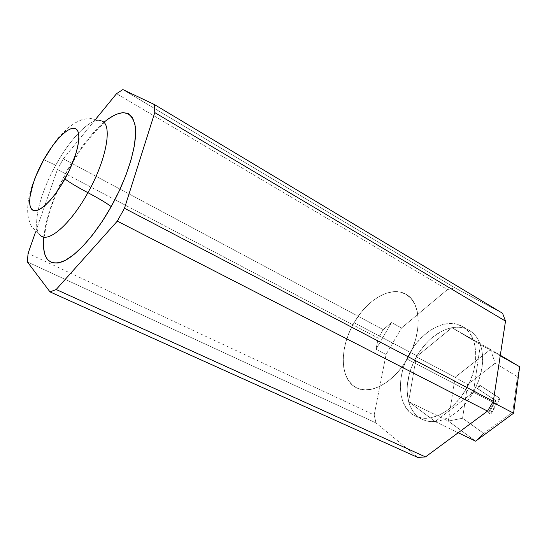 <?xml version="1.0" encoding="UTF-8"?>
<svg xmlns="http://www.w3.org/2000/svg" width="547" height="547" viewBox="0 0 547 547"><rect width="100%" height="100%" fill="white"/><g stroke="black" fill="none" stroke-linecap="round" stroke-linejoin="round"><path stroke-width="0.41" stroke-dasharray="2.73 2.05" d="M354.114 322.689C367.215 299.421 391.214 285.452 405.901 294.231C421.279 301.992 422.585 333.513 407.173 359.099L465.798 389.662C480.649 365.287 478.276 334.538 462.29 326.374C446.988 317.246 422.858 330.005 410.229 352.302L354.114 322.689L410.229 352.302L405.949 360.808L402.797 369.676L400.896 378.606L400.322 387.297L401.108 395.433L403.255 402.722L406.708 408.882L411.371 413.655L417.094 416.828L423.679 418.236L430.886 417.785L438.434 415.44L446.017 411.276L453.313 405.423L460.006 398.12L465.798 389.662L470.441 380.411L473.723 370.777L475.521 361.17L475.774 351.994L474.481 343.646L471.74 336.446L467.678 330.661L462.495 326.491L456.417 324.063L449.689 323.421L442.585 324.549L435.357 327.373L428.28 331.755L421.58 337.52L415.501 344.446L410.229 352.302C395.672 376.315 397.396 407.973 415.248 416.041C429.586 423.576 452.964 412.014 465.798 389.662L407.173 359.099C393.806 382.538 370.49 395.187 356.747 387.905C339.598 380.179 339.078 347.789 354.114 322.689L359.529 314.463L365.711 307.147L372.452 301L379.515 296.248L386.674 293.089L393.662 291.667L400.219 292.077L406.093 294.341L411.029 298.423L414.817 304.207L417.258 311.503L418.243 320.029L417.689 329.465L415.597 339.4L412.041 349.424L407.173 359.099L401.197 367.994L394.38 375.734L387.03 381.997L379.454 386.531L371.981 389.184L364.917 389.888L358.524 388.65L353.047 385.58L348.665 380.828L345.513 374.62L343.68 367.215L343.208 358.894L344.077 349.964L346.251 340.747L349.636 331.55L354.114 322.689L416.923 355.83L416.342 356.835C407.864 372.507 405.286 387.44 408.609 401.635C410.961 410.072 415.494 415.993 422.209 419.392C426.086 421.245 430.393 421.969 435.138 421.566C449.538 419.652 462.085 410.223 472.765 393.293L407.173 359.099C393.806 382.538 370.49 395.187 356.747 387.905C339.598 380.179 339.078 347.789 354.114 322.689C367.215 299.421 391.214 285.452 405.901 294.231C421.279 301.992 422.585 333.513 407.173 359.099L472.765 393.293L473.394 392.199C482.598 374.9 484.936 359.037 480.41 344.631C477.996 337.998 474.194 333.191 469.005 330.197C463.931 327.38 458.242 326.545 451.931 327.687C438.092 330.86 426.421 340.241 416.923 355.83L354.114 322.689L359.529 314.463L365.711 307.147L372.452 301L379.515 296.248L386.674 293.089L393.662 291.667L400.219 292.077L406.093 294.341L411.029 298.423L414.817 304.207L417.258 311.503L418.243 320.029L417.689 329.465L415.597 339.4L412.041 349.424L407.173 359.099L401.197 367.994L394.38 375.734L387.03 381.997L379.454 386.531L371.981 389.184L364.917 389.888L358.524 388.65L353.047 385.58L348.665 380.828L345.513 374.62L343.68 367.215L343.208 358.894L344.077 349.964L346.251 340.747L349.636 331.55L354.114 322.689M55.719 165.235C38.632 195.628 30.947 230.478 41.374 236.181C30.947 230.478 38.632 195.628 55.719 165.235L43.644 159.567L55.719 165.235C71.254 136.702 92.997 115.376 102.398 121.229C92.997 115.376 71.254 136.702 55.719 165.235M43.48 160.223L43.644 159.567M63.315 158.828L96.053 118.761L63.315 158.828L57.421 169.502L63.315 158.828L120.06 189.125L63.315 158.828M35.569 231.962L57.421 169.502L378.237 338.135L383.187 329.622L120.06 189.125L383.187 329.622L391.543 322.559L401.525 327.974L447.425 289.595L116.559 93.66L447.425 289.595L454.94 287.845L122.87 89.578L454.94 287.845L502.563 313.281L454.94 287.845L447.425 289.595L401.525 327.974L391.543 322.559L375.994 349.301L378.237 338.135L57.421 169.502L35.569 231.962M103.834 122.337L91.917 134.254L83.39 144.907L75.124 156.955L67.356 170.001L60.348 183.642L54.303 197.446L49.421 210.985L45.88 223.819L43.657 237.029M417.703 457.422L375.994 422.927L27.35 261.904L375.994 422.927L374.175 415.023L28.082 253.357L374.175 415.023L386.073 354.504L375.994 349.301L378.237 338.135L383.187 329.622L391.543 322.559L375.994 349.301L386.073 354.504L401.525 327.974L386.073 354.504L374.175 415.023L375.994 422.927L417.703 457.422M435.138 421.566L430.455 421.593L426.051 420.821L421.983 419.276L418.311 416.999L415.105 414.031L412.39 410.435L410.223 406.277L408.609 401.635L435.138 421.566L473.394 392.199L480.41 344.631L451.931 327.687L416.342 356.835L408.609 401.635L407.139 391.194L407.289 385.573L409.313 373.943L411.159 368.11L416.342 356.835L420.349 350.497L428.342 341.041L432.786 337.068L442.236 330.969L447.09 328.952L451.931 327.687L456.574 327.195L461.053 327.468L465.285 328.508L469.21 330.32L472.745 332.87L475.828 336.138L478.399 340.077L480.41 344.631L481.811 349.718L482.57 355.263L482.098 367.317L478.967 379.946L473.394 392.199L468.998 399.05L464.786 404.336L455.357 413.108L450.325 416.438L445.217 418.975L440.123 420.691L435.138 421.566L408.609 401.635L416.342 356.835L455.125 377.266L448.301 421.06L408.609 401.635L448.301 421.06L475.596 441.149L483.733 433.409L462.564 418.236L467.623 384.548L495.172 363.194L517.435 376.739L512.819 411.973L483.733 433.409L462.564 418.236L467.623 384.548L495.172 363.194L490.509 349.451L451.931 327.687L480.41 344.631L473.394 392.199L435.138 421.566L458.222 432.739L435.138 421.566M492.738 402.305L473.394 392.199L492.738 402.305M500.231 355.803L480.41 344.631L500.231 355.803M500.314 355.27L490.509 349.451L455.125 377.266L416.342 356.835L451.931 327.687L490.509 349.451L455.125 377.266L467.623 384.548L455.125 377.266L448.301 421.06L462.564 418.236L448.301 421.06L475.596 441.149L483.733 433.409L512.819 411.973L513.592 413.204L512.819 411.973L517.435 376.739L519.65 366.743L517.435 376.739L495.172 363.194L490.509 349.451L500.314 355.27M499.493 398.12L479.473 385.054L477.415 388.534L495.384 400.39L488.156 412.602L490.126 413.949L499.493 398.12L500.122 398.455L479.473 385.054L499.493 398.12L490.126 413.949L490.762 414.27L500.122 398.455L499.493 398.12M490.126 413.949L488.156 412.602L490.126 413.949M488.156 412.602L495.384 400.39L496.02 400.725L488.792 412.93L488.156 412.602M495.384 400.39L477.415 388.534L495.384 400.39M477.415 388.534L479.473 385.054L480.095 385.382L478.044 388.869L477.415 388.534M480.095 385.382L478.044 388.869L496.02 400.725L488.792 412.93L490.762 414.27L500.122 398.455L480.095 385.382M469.005 330.197L462.29 326.374M41.907 236.468L31.446 226.451C29.319 221.46 28.157 217.727 27.945 215.265C27.329 209.234 27.753 202.841 29.21 196.093C32.006 183.977 36.799 171.792 43.582 159.553L51.849 146.275L57.886 138.316L67.589 128.278L74.501 123.184L81.845 119.697L89.558 118.2L102.371 121.215M103 121.619C104.19 122.166 103.821 123.301 101.892 125.024L95.151 131.636L83.691 145.304L67.404 170.719C55.274 192.435 47.179 216.803 45.285 230.547C44.724 236.024 43.828 238.089 42.591 236.748M422.209 419.392L415.248 416.041"/><path stroke-width="0.82" d="M41.374 236.181C49.756 242.212 71.418 222.752 87.91 192.674C76.73 186.732 69.066 182.144 64.915 178.917C52.512 201.419 36.758 215.34 31.671 209.241C26.4 203.47 32.095 180.756 43.48 160.223L36.054 175.717L33.251 183.286L29.962 196.756L29.613 202.164L30.188 206.383L31.671 209.241L34.037 210.595L37.196 210.363L41.059 208.51L45.469 205.084L50.262 200.202L55.24 194.041L60.197 186.848L69.195 170.596L75.739 154.186L77.729 146.794L78.761 140.36L78.802 135.13L77.872 131.294L76.033 128.969L73.366 128.224L69.995 129.044L66.057 131.369L61.708 135.082L57.114 140.032L52.437 146.022L43.48 160.223C54.782 139.622 69.845 124.764 76.033 128.969C82.399 132.839 77.4 156.49 64.915 178.917C69.066 182.144 76.73 186.732 87.91 192.674C106.173 160.367 112.573 125.762 102.398 121.229C112.573 125.762 106.173 160.367 87.91 192.674C98.911 198.506 106.672 203.149 111.191 206.595C106.672 203.149 98.911 198.506 87.91 192.674C71.418 222.752 49.756 242.212 41.374 236.181M103.834 122.337C121.16 108.361 131.642 109.728 135.287 126.453C137.618 143.526 127.971 176.565 111.191 206.595L119.219 190.944L125.926 175.177L131.006 160.045L134.268 146.22L135.601 134.282L135.006 124.702L132.579 117.796L128.49 113.749L122.952 112.6L116.237 114.275L108.627 118.617L103.834 122.337M96.053 118.761L116.559 93.66L122.87 89.578L154.363 104.525L154.774 112.586L124.49 208.27L117.304 221.125L56.177 289.507L50.003 291.886L27.35 261.904L28.082 253.357L35.569 231.962L28.082 253.357L27.35 261.904L50.003 291.886L56.177 289.507L117.304 221.125L124.49 208.27L154.774 112.586L154.363 104.525L122.87 89.578L116.559 93.66L96.053 118.761M43.657 237.029L43.357 245.644L44.56 253.801L47.445 259.613L51.972 262.772L58.03 263.045L65.435 260.297L73.913 254.54L83.137 245.911L92.716 234.718L102.214 221.419L111.191 206.595C95.52 234.69 75.718 256.557 62.098 261.856C48.177 265.986 42.03 257.712 43.657 237.029M502.563 313.281L154.363 104.525L502.563 313.281L505.503 321.116L154.774 112.586L505.503 321.116L493.312 401.334L124.49 208.27L493.312 401.334L487.534 411.098L117.304 221.125L487.534 411.098L425.484 456.916L56.177 289.507L425.484 456.916L417.703 457.422L50.003 291.886L417.703 457.422L425.484 456.916L487.534 411.098L493.312 401.334L505.503 321.116L502.563 313.281M43.644 159.567L43.48 160.223M475.596 441.149L458.222 432.739L475.596 441.149L513.592 413.204L492.738 402.305L513.592 413.204L519.65 366.743L500.231 355.803L519.65 366.743L500.314 355.27L519.65 366.743L513.592 413.204L475.596 441.149M102.371 121.215L103 121.619M41.907 236.468L42.591 236.748"/></g></svg>
